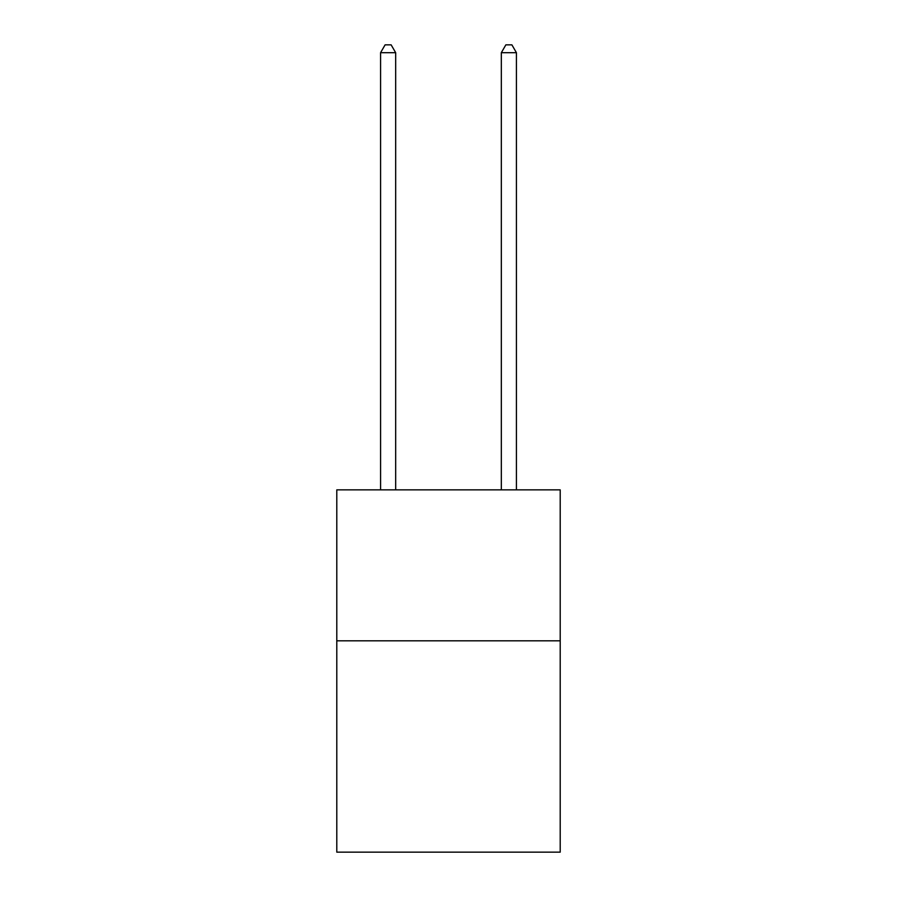 <?xml version="1.0" encoding="UTF-8"?>
<svg xmlns="http://www.w3.org/2000/svg" width="897" height="897" viewBox="0 0 897 897"><rect width="100%" height="100%" fill="white"/><g stroke="black" fill="none" stroke-linecap="round" stroke-linejoin="round"><path stroke-width="1.35" d="M560.21 640.817L560.21 852.15L336.79 852.15L336.79 489.863L560.21 489.863L560.21 640.817L336.79 640.817M395.667 489.863L395.667 52.699L380.575 52.699L380.575 489.863M380.575 52.699L385.105 44.85L391.137 44.85L395.667 52.699M516.425 489.863L516.425 52.699L501.333 52.699L501.333 489.863M501.333 52.699L505.863 44.85L511.895 44.85L516.425 52.699"/></g></svg>
